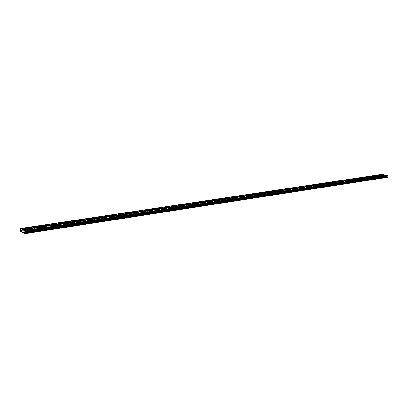 <?xml version="1.0" encoding="UTF-8"?>
<svg xmlns="http://www.w3.org/2000/svg" width="408" height="408" viewBox="0 0 408 408"><rect width="100%" height="100%" fill="white"/><g stroke="black" fill="none" stroke-linecap="round" stroke-linejoin="round"><path stroke-width="0.31" stroke-dasharray="2.04 1.53" d="M28.264 229.775L27.193 229.587L28.264 229.775M28.305 230.974L27.234 230.785L28.305 230.974M380.705 176.179L379.812 176.057L380.705 176.179M380.644 176.975L379.751 176.853L380.644 176.975M375.166 177.021L374.274 176.899L375.166 177.021M375.11 177.822L374.213 177.699L375.11 177.822M369.541 177.878L368.643 177.75L369.541 177.878M369.485 178.684L368.587 178.561L369.485 178.684M363.819 178.745L362.921 178.617L363.819 178.745M363.763 179.561L362.86 179.433L363.763 179.561M358 179.632L357.097 179.505L358 179.632M357.944 180.453L357.041 180.326L357.944 180.453M352.084 180.53L351.176 180.402L352.084 180.53M352.028 181.361L351.12 181.234L352.028 181.361M346.06 181.448L345.148 181.315L346.06 181.448M346.004 182.284L345.097 182.152L346.004 182.284M339.935 182.381L339.017 182.249L339.935 182.381M339.879 183.223L338.966 183.09L339.879 183.223M333.698 183.325L332.78 183.192L333.698 183.325M333.647 184.176L332.729 184.044L333.647 184.176M327.354 184.294L326.431 184.156L327.354 184.294M327.303 185.15L326.38 185.013L327.303 185.15M320.892 185.273L319.969 185.14L320.892 185.273M320.846 186.14L319.918 186.002L320.846 186.14M314.318 186.272L313.385 186.135L314.318 186.272M314.267 187.15L313.339 187.007L314.267 187.15M307.622 187.292L306.683 187.155L307.622 187.292M307.571 188.175L306.637 188.032L307.571 188.175M300.798 188.328L299.86 188.19L300.798 188.328M300.752 189.22L299.814 189.077L300.752 189.22M293.852 189.389L292.908 189.246L293.852 189.389M293.806 190.281L292.868 190.138L293.806 190.281M286.773 190.465L285.83 190.322L286.773 190.465M286.732 191.367L285.784 191.225L286.732 191.367M279.562 191.561L278.613 191.413L279.562 191.561M279.521 192.474L278.572 192.326L279.521 192.474M272.212 192.678L271.259 192.53L272.212 192.678M272.172 193.601L271.218 193.453L272.172 193.601M264.715 193.815L263.762 193.667L264.715 193.815M264.68 194.749L263.721 194.601L264.68 194.749M257.081 194.978L256.117 194.83L257.081 194.978M257.045 195.916L256.081 195.769L257.045 195.916M249.288 196.161L248.324 196.013L249.288 196.161M249.257 197.11L248.288 196.957L249.257 197.11M241.342 197.37L240.373 197.217L241.342 197.37M241.312 198.329L240.343 198.176L241.312 198.329M233.238 198.604L232.264 198.451L233.238 198.604M233.208 199.568L232.234 199.415L233.208 199.568M224.971 199.864L223.992 199.706L224.971 199.864M224.941 200.838L223.961 200.68L224.941 200.838M216.531 201.144L215.546 200.986L216.531 201.144M216.505 202.128L215.521 201.97L216.505 202.128M207.917 202.455L206.927 202.297L207.917 202.455M207.891 203.449L206.907 203.291L207.891 203.449M199.119 203.791L198.13 203.633L199.119 203.791M199.099 204.796L198.109 204.638L199.099 204.796M190.138 205.158L189.144 204.994L190.138 205.158M190.123 206.173L189.123 206.009L190.123 206.173M180.963 206.555L179.964 206.392L180.963 206.555M180.948 207.58L179.948 207.412L180.948 207.58M171.589 207.978L170.585 207.815L171.589 207.978M171.579 209.013L170.575 208.85L171.579 209.013M162.012 209.437L161.002 209.268L162.012 209.437M162.007 210.482L160.997 210.314L162.007 210.482M152.225 210.926L151.21 210.752L152.225 210.926M152.22 211.981L151.205 211.813L152.22 211.981M142.214 212.446L141.199 212.277L142.214 212.446M142.214 213.517L141.194 213.343L142.214 213.517M131.983 214.001L130.958 213.828L131.983 214.001M131.983 215.082L130.958 214.909L131.983 215.082M121.513 215.592L120.482 215.419L121.513 215.592M121.518 216.689L120.487 216.51L121.518 216.689M110.803 217.224L109.767 217.046L110.803 217.224M110.808 218.326L109.778 218.153L110.808 218.326M99.838 218.892L98.797 218.714L99.838 218.892M99.853 220.009L98.812 219.83L99.853 220.009M88.618 220.595L87.572 220.417L88.618 220.595M88.633 221.728L87.593 221.544L88.633 221.728M77.122 222.345L76.077 222.161L77.122 222.345M77.148 223.487L76.097 223.304L77.148 223.487M65.357 224.135L64.301 223.951L65.357 224.135M65.382 225.287L64.326 225.104L65.382 225.287M53.295 225.966L52.234 225.782L53.295 225.966M53.326 227.139L52.265 226.95L53.326 227.139M40.938 227.848L39.872 227.664L40.938 227.848M40.973 229.031L39.907 228.842L40.973 229.031M29.973 230.648L29.248 230.882C29.172 231.203 29.774 231.311 31.049 231.198L31.773 230.964C31.844 230.642 31.248 230.535 29.973 230.648M382.816 176.598L384.31 176.807L382.816 176.598M377.283 177.444L378.782 177.653L377.283 177.444M371.657 178.306L373.162 178.52L371.657 178.306M365.94 179.183L367.45 179.398L365.94 179.183M360.121 180.076L361.636 180.29L360.121 180.076M354.2 180.984L355.725 181.198L354.2 180.984M348.182 181.902L349.712 182.126L348.182 181.902M342.052 182.84L343.592 183.065L342.052 182.84M335.82 183.799L337.36 184.023L335.82 183.799M329.475 184.768L331.021 184.997L329.475 184.768M323.014 185.757L324.569 185.987L323.014 185.757M316.435 186.767L317.995 187.002L316.435 186.767M309.738 187.792L311.304 188.027L309.738 187.792M302.915 188.838L304.485 189.077L302.915 188.838M295.963 189.904L297.544 190.143L295.963 189.904M288.884 190.99L290.47 191.23L288.884 190.99M281.668 192.091L283.259 192.336L281.668 192.091M274.314 193.219L275.91 193.469L274.314 193.219M266.812 194.366L268.423 194.616L266.812 194.366M259.172 195.539L260.783 195.794L259.172 195.539M251.374 196.733L252.996 196.988L251.374 196.733M243.423 197.951L245.05 198.212L243.423 197.951M235.309 199.196L236.946 199.456L235.309 199.196M227.032 200.461L228.674 200.726L227.032 200.461M218.586 201.756L220.233 202.021L218.586 201.756M209.962 203.077L211.619 203.347L209.962 203.077M201.154 204.428L202.822 204.699L201.154 204.428M192.163 205.805L193.836 206.076L192.163 205.805M182.978 207.213L184.656 207.488L182.978 207.213M173.594 208.646L175.277 208.927L173.594 208.646M164.001 210.12L165.694 210.401L164.001 210.12M154.193 211.619L155.897 211.905L154.193 211.619M144.172 213.154L145.88 213.445L144.172 213.154M133.916 214.725L135.635 215.016L133.916 214.725M123.43 216.332L125.154 216.628L123.43 216.332M112.7 217.974L112.154 218.153L114.434 218.275L112.7 217.974M101.714 219.657L101.148 219.841C101.133 220.136 101.714 220.238 102.892 220.141L103.459 219.958C103.474 219.667 102.892 219.565 101.714 219.657M90.469 221.381L89.882 221.57C89.857 221.87 90.438 221.972 91.637 221.876L92.218 221.687C92.244 221.386 91.662 221.284 90.469 221.381M78.953 223.145L78.341 223.344C78.305 223.645 78.892 223.747 80.101 223.65L80.713 223.451C80.748 223.151 80.162 223.049 78.953 223.145M67.157 224.951L66.519 225.16C66.473 225.466 67.065 225.568 68.289 225.466L68.927 225.262C68.967 224.956 68.376 224.849 67.157 224.951M55.065 226.802L54.402 227.016C54.346 227.333 54.942 227.434 56.182 227.333L56.845 227.118C56.901 226.802 56.304 226.7 55.065 226.802M42.677 228.704L41.983 228.924C41.917 229.245 42.514 229.347 43.773 229.24L44.467 229.016C44.528 228.699 43.931 228.597 42.677 228.704M27.418 229.342L26.688 229.571C26.617 229.888 27.214 229.995 28.478 229.882L29.203 229.653C29.274 229.337 28.677 229.23 27.418 229.342M379.649 175.97L381.133 176.174L379.649 175.97M374.116 176.807L375.605 177.016L374.116 176.807M368.49 177.664L369.985 177.873L368.49 177.664M362.768 178.531L364.267 178.74L362.768 178.531M356.949 179.413L358.454 179.622L356.949 179.413M351.028 180.305L352.543 180.525L351.028 180.305M345.005 181.218L346.525 181.438L345.005 181.218M338.88 182.147L340.405 182.371L338.88 182.147M332.642 183.095L334.178 183.314L332.642 183.095M326.298 184.054L327.838 184.278L326.298 184.054M319.841 185.033L321.382 185.263L319.841 185.033M313.262 186.028L314.813 186.257L313.262 186.028M306.566 187.042L308.127 187.277L306.566 187.042M299.747 188.078L301.313 188.312L299.747 188.078M292.801 189.128L294.372 189.368L292.801 189.128M285.722 190.204L287.303 190.439L285.722 190.204M278.516 191.296L280.097 191.536L278.516 191.296M271.167 192.408L272.753 192.653L271.167 192.408M263.675 193.545L265.271 193.79L263.675 193.545M256.04 194.698L257.642 194.947L256.04 194.698M248.253 195.881L249.859 196.131L248.253 195.881M240.307 197.084L241.924 197.339L240.307 197.084M232.208 198.308L233.83 198.569L232.208 198.308M223.941 199.563L225.573 199.823L223.941 199.563M215.506 200.843L217.143 201.103L215.506 200.843M206.897 202.144L208.539 202.409L206.897 202.144M198.104 203.48L199.757 203.745L198.104 203.48M189.128 204.836L190.791 205.107L189.128 204.836M179.964 206.229L181.631 206.499L179.964 206.229M170.595 207.647L172.273 207.922L170.595 207.647M161.027 209.095L162.705 209.375L161.027 209.095M151.246 210.579L152.934 210.859L151.246 210.579M141.244 212.094L142.943 212.379L141.244 212.094M131.019 213.644L132.722 213.93L131.019 213.644M120.559 215.225L120.034 215.399L122.273 215.516L120.559 215.225M109.859 216.847L109.313 217.025L111.578 217.143L109.859 216.847M98.904 218.51L98.338 218.688C98.323 218.979 98.899 219.081 100.072 218.984L100.633 218.805L98.904 218.51M87.694 220.208L87.108 220.397C87.082 220.692 87.659 220.789 88.847 220.692L89.434 220.504C89.459 220.213 88.878 220.111 87.694 220.208M76.214 221.947L75.602 222.141C75.567 222.442 76.153 222.544 77.352 222.442L77.964 222.248C77.999 221.947 77.413 221.85 76.214 221.947M64.459 223.727L63.821 223.931C63.776 224.237 64.362 224.339 65.581 224.237L66.213 224.033C66.259 223.727 65.673 223.625 64.459 223.727M52.413 225.553L51.75 225.767C51.694 226.073 52.285 226.175 53.514 226.073L54.177 225.859C54.233 225.553 53.642 225.451 52.413 225.553M40.071 227.424L39.377 227.644C39.311 227.955 39.902 228.062 41.152 227.955L41.846 227.73C41.907 227.419 41.315 227.317 40.071 227.424M30.835 231.086L29.753 230.897L30.835 231.086M30.875 232.295L29.794 232.101L30.875 232.295M383.877 176.807L382.979 176.684L383.877 176.807M383.816 177.608L382.918 177.485L383.816 177.608M378.344 177.659L377.446 177.536L378.344 177.659M378.282 178.464L377.385 178.342L378.282 178.464M372.723 178.526L371.815 178.398L372.723 178.526M372.662 179.336L371.759 179.209L372.662 179.336M367.001 179.403L366.093 179.275L367.001 179.403M366.94 180.224L366.037 180.096L366.94 180.224M361.182 180.3L360.274 180.168L361.182 180.3M361.126 181.126L360.213 180.994L361.126 181.126M355.266 181.208L354.353 181.076L355.266 181.208M355.21 182.039L354.297 181.907L355.21 182.039M349.248 182.131L348.325 181.999L349.248 182.131M349.192 182.973L348.274 182.84L349.192 182.973M343.118 183.075L342.195 182.942L343.118 183.075M343.062 183.921L342.144 183.789L343.062 183.921M336.886 184.034L335.957 183.901L336.886 184.034M336.83 184.89L335.906 184.753L336.83 184.89M330.536 185.008L329.608 184.875L330.536 185.008M330.485 185.869L329.557 185.737L330.485 185.869M324.074 186.002L323.141 185.864L324.074 186.002M324.023 186.874L323.09 186.731L324.023 186.874M317.5 187.012L316.562 186.874L317.5 187.012M317.45 187.889L316.511 187.751L317.45 187.889M310.799 188.042L309.856 187.904L310.799 188.042M310.748 188.929L309.81 188.787L310.748 188.929M303.975 189.093L303.032 188.95L303.975 189.093M303.929 189.985L302.986 189.842L303.929 189.985M297.024 190.164L296.075 190.021L297.024 190.164M296.978 191.061L296.03 190.919L296.978 191.061M289.94 191.25L288.986 191.107L289.94 191.25M289.899 192.158L288.946 192.015L289.899 192.158M282.724 192.362L281.765 192.214L282.724 192.362M282.683 193.28L281.724 193.132L282.683 193.28M275.369 193.494L274.405 193.346L275.369 193.494M275.329 194.417L274.365 194.269L275.329 194.417M267.867 194.647L266.903 194.494L267.867 194.647M267.827 195.58L266.863 195.427L267.827 195.58M260.222 195.82L259.253 195.667L260.222 195.82M260.182 196.763L259.218 196.61L260.182 196.763M252.424 197.018L251.45 196.865L252.424 197.018M252.389 197.972L251.415 197.819L252.389 197.972M244.469 198.242L243.489 198.089L244.469 198.242M244.433 199.206L243.459 199.048L244.433 199.206M236.354 199.492L235.37 199.334L236.354 199.492M236.324 200.461L235.339 200.303L236.324 200.461M228.072 200.761L227.083 200.603L228.072 200.761M228.041 201.746L227.057 201.583L228.041 201.746M219.616 202.062L218.627 201.904L219.616 202.062M219.591 203.051L218.601 202.893L219.591 203.051M210.992 203.388L209.998 203.23L210.992 203.388M210.967 204.388L209.972 204.23L210.967 204.388M202.179 204.745L201.18 204.581L202.179 204.745M202.159 205.754L201.159 205.591L202.159 205.754M193.183 206.127L192.178 205.964L193.183 206.127M193.162 207.147L192.163 206.984L193.162 207.147M183.988 207.539L182.983 207.376L183.988 207.539M183.972 208.57L182.968 208.406L183.972 208.57M174.599 208.983L173.584 208.814L174.599 208.983M174.583 210.028L173.573 209.855L174.583 210.028M165 210.462L163.98 210.288L165 210.462M164.99 211.512L163.975 211.344L164.99 211.512M155.188 211.971L154.163 211.798L155.188 211.971M155.183 213.032L154.158 212.859L155.183 213.032M145.156 213.511L144.126 213.338L145.156 213.511M145.151 214.588L144.126 214.414L145.151 214.588M134.895 215.087L133.86 214.914L134.895 215.087M134.895 216.174L133.865 216L134.895 216.174M124.394 216.704L123.359 216.526L124.394 216.704M124.399 217.801L123.364 217.622L124.399 217.801M113.653 218.356L112.613 218.178L113.653 218.356M113.664 219.463L112.623 219.285L113.664 219.463M102.658 220.045L101.612 219.866L102.658 220.045M102.673 221.167L101.623 220.988L102.673 221.167M91.402 221.779L90.347 221.595L91.402 221.779M91.418 222.911L90.367 222.727L91.418 222.911M79.871 223.548L78.815 223.365L79.871 223.548M79.892 224.696L78.836 224.512L79.892 224.696M68.059 225.364L66.999 225.18L68.059 225.364M68.085 226.527L67.024 226.338L68.085 226.527M55.957 227.225L54.891 227.037L55.957 227.225M55.988 228.404L54.922 228.215L55.988 228.404M43.554 229.133L42.478 228.944L43.554 229.133M43.59 230.321L42.514 230.132L43.59 230.321M22.547 232.162L383.943 176.669L381.755 176.236L20.558 231.28M381.755 176.236L20.487 231.081M387.386 177.352L383.943 176.669M381.674 176.113L382.092 175.644L381.776 174.803L382.097 174.349M385.014 175.027L385.325 174.981M22.374 232.076L384.04 176.582M385.228 175.068L23.123 229.903M381.919 175.022L20.543 229.449M20.737 229.949L382.118 175.338M382.092 175.644L20.752 230.413M20.466 230.658L381.699 175.833M23.22 232.519L385.096 176.791M385.178 176.914L23.297 232.718M20.512 228.623L381.959 174.481M381.801 174.843L20.436 229.158M20.42 228.806L26.602 227.878L20.42 228.806M26.627 227.878L39.29 225.976L26.627 227.878M39.321 225.971L51.673 224.119L39.321 225.971M51.704 224.114L63.75 222.309L51.704 224.114M63.781 222.304L75.536 220.544L63.781 222.304M75.572 220.539L87.047 218.816L75.572 220.539M87.082 218.81L98.287 217.132L87.082 218.81M98.318 217.127L109.262 215.485L98.318 217.127M109.298 215.48L119.993 213.874L109.298 215.48M120.028 213.869L130.478 212.303L120.028 213.869M130.514 212.298L140.729 210.768L130.514 212.298M140.76 210.763L150.751 209.263L140.76 210.763M150.787 209.258L160.558 207.794L150.787 209.258M160.589 207.789L170.151 206.351L160.589 207.789M170.182 206.351L179.535 204.944L170.182 206.351M179.566 204.944L188.726 203.566L179.566 204.944M188.751 203.561L197.722 202.22L188.751 203.561M197.747 202.215L206.53 200.899L197.747 202.215M206.555 200.894L215.159 199.604L206.555 200.894M215.179 199.599L223.609 198.334L215.179 199.599M223.63 198.334L231.892 197.095L223.63 198.334M231.912 197.089L240.011 195.876L231.912 197.089M240.026 195.876L247.967 194.682L240.026 195.876M247.982 194.682L255.77 193.514L247.982 194.682M255.785 193.509L263.42 192.367L255.785 193.509M263.379 193.637L263.43 192.382L270.927 191.24L278.287 190.138L270.938 191.24L270.881 192.499M285.457 190.291L285.518 189.062L278.297 190.133L381.822 174.609L299.559 186.946L299.498 188.159M381.776 174.803L20.41 229.097M20.4 228.847L381.791 174.639M27.234 230.785L27.193 229.587M379.751 176.853L379.812 176.057M374.213 177.699L374.274 176.899M368.587 178.561L368.643 177.75M362.86 179.433L362.921 178.617M357.041 180.326L357.097 179.505M351.12 181.234L351.176 180.402M345.097 182.152L345.148 181.315M338.966 183.09L339.017 182.249M332.729 184.044L332.78 183.192M326.38 185.013L326.431 184.156M319.918 186.002L319.969 185.14M313.339 187.007L313.385 186.135M306.637 188.032L306.683 187.155M299.814 189.077L299.86 188.19M292.868 190.138L292.908 189.246M285.784 191.225L285.83 190.322M278.572 192.326L278.613 191.413M271.218 193.453L271.259 192.53M263.721 194.601L263.762 193.667M256.081 195.769L256.117 194.83M248.288 196.957L248.324 196.013M240.343 198.176L240.373 197.217M232.234 199.415L232.264 198.451M223.961 200.68L223.992 199.706M215.521 201.97L215.546 200.986M206.907 203.291L206.927 202.297M198.109 204.638L198.13 203.633M189.123 206.009L189.144 204.994M179.948 207.412L179.964 206.392M170.575 208.85L170.585 207.815M160.997 210.314L161.002 209.268M151.205 211.813L151.21 210.752M141.194 213.343L141.199 212.277M130.958 214.909L130.958 213.828M120.487 216.51L120.482 215.419M109.778 218.153L109.767 217.046M98.812 219.83L98.797 218.714M87.593 221.544L87.572 220.417M76.097 223.304L76.077 222.161M64.326 225.104L64.301 223.951M52.265 226.95L52.234 225.782M39.907 228.842L39.872 227.664M29.248 230.882L29.203 229.653M382.648 176.654L382.735 175.547M377.109 177.506L377.196 176.389M371.479 178.367L371.566 177.245M365.757 179.245L365.838 178.112M359.933 180.137L360.014 179M354.006 181.045L354.088 179.897M347.983 181.968L348.06 180.815M341.848 182.911L341.924 181.749M335.606 183.87L335.682 182.697M329.256 184.844L329.327 183.661M322.789 185.834L322.856 184.645M316.2 186.844L316.271 185.645M309.499 187.874L309.56 186.665M302.665 188.919L302.731 187.706M295.708 189.985L295.769 188.761M288.619 191.077L288.675 189.842M281.392 192.183L281.449 190.939M274.028 193.31L274.084 192.061M266.521 194.463L266.572 193.203M258.871 195.641L258.917 194.366M251.063 196.834L251.109 195.554M243.102 198.059L243.143 196.768M234.977 199.303L235.018 198.002M226.69 200.578L226.726 199.262M218.229 201.873L218.26 200.552M209.59 203.199L209.62 201.868M200.772 204.551L200.797 203.209M191.765 205.933L191.786 204.581M182.565 207.346L182.585 205.984M173.16 208.789L173.176 207.417M163.552 210.263L163.567 208.881M153.734 211.772L153.739 210.375M143.687 213.313L143.692 211.905M133.416 214.889L133.416 213.471M122.91 216.5L122.9 215.072M112.154 218.153L112.144 216.714M101.148 219.841L101.133 218.392M89.882 221.57L89.857 220.106M78.341 223.344L78.311 221.865M66.519 225.16L66.484 223.671M54.402 227.016L54.361 225.517M41.983 228.924L41.937 227.414M26.688 229.571L26.637 228.052M379.481 176.026L379.567 174.925M373.942 176.868L374.024 175.756M368.312 177.72L368.393 176.603M362.585 178.592L362.661 177.465M356.755 179.474L356.837 178.337M350.834 180.372L350.911 179.229M344.806 181.285L344.882 180.137M338.671 182.218L338.747 181.055M332.433 183.161L332.505 181.994M326.079 184.125L326.15 182.952M319.612 185.11L319.683 183.921M313.028 186.104L313.094 184.911M306.326 187.124L306.388 185.921M292.546 189.215L292.602 187.996L299.559 186.946M278.241 191.383L278.297 190.148M255.734 194.8L255.78 193.535M247.936 195.983L247.982 194.708M239.986 197.191L240.026 195.901M231.871 198.421L231.912 197.125M223.594 199.675L223.63 198.37M215.149 200.96L215.179 199.645M206.524 202.266L206.555 200.94M197.722 203.602L197.747 202.266M188.731 204.969L188.751 203.623M179.546 206.361L179.566 205.005M170.167 207.784L170.177 206.417M160.579 209.243L160.589 207.866M150.781 210.727L150.787 209.34M140.76 212.252L140.76 210.849M130.514 213.807L130.514 212.395M120.034 215.399L120.028 213.976M109.313 217.025L109.298 215.592M98.338 218.688L98.323 217.245M87.108 220.397L87.082 218.938M75.602 222.141L75.572 220.672M63.821 223.931L63.786 222.452M51.75 225.767L51.704 224.273M39.377 227.644L39.326 226.139M29.794 232.101L29.753 230.897M382.918 177.485L382.979 176.684M377.385 178.342L377.446 177.536M371.759 179.209L371.815 178.398M366.037 180.096L366.093 179.275M360.213 180.994L360.274 180.168M354.297 181.907L354.353 181.076M348.274 182.84L348.325 181.999M342.144 183.789L342.195 182.942M335.906 184.753L335.957 183.901M329.557 185.737L329.608 184.875M323.09 186.731L323.141 185.864M316.511 187.751L316.562 186.874M309.81 188.787L309.856 187.904M302.986 189.842L303.032 188.95M296.03 190.919L296.075 190.021M288.946 192.015L288.986 191.107M281.724 193.132L281.765 192.214M274.365 194.269L274.405 193.346M266.863 195.427L266.903 194.494M259.218 196.61L259.253 195.667M251.415 197.819L251.45 196.865M243.459 199.048L243.489 198.089M235.339 200.303L235.37 199.334M227.057 201.583L227.083 200.603M218.601 202.893L218.627 201.904M209.972 204.23L209.998 203.23M201.159 205.591L201.18 204.581M192.163 206.984L192.178 205.964M182.968 208.406L182.983 207.376M173.573 209.855L173.584 208.814M163.975 211.344L163.98 210.288M154.158 212.859L154.163 211.798M144.126 214.414L144.126 213.338M133.865 216L133.86 214.914M123.364 217.622L123.359 216.526M112.623 219.285L112.613 218.178M101.623 220.988L101.612 219.866M90.367 222.727L90.347 221.595M78.836 224.512L78.815 223.365M67.024 226.338L66.999 225.18M54.922 228.215L54.891 227.037M42.514 230.132L42.478 228.944M28.739 230.831L28.698 229.638M380.74 176.945L380.802 176.144M375.212 177.791L375.273 176.985M369.592 178.648L369.648 177.842M363.875 179.525L363.931 178.709M358.056 180.418L358.117 179.596M352.145 181.32L352.201 180.494M346.127 182.243L346.183 181.407M340.007 183.182L340.058 182.34M333.775 184.136L333.826 183.284M327.435 185.105L327.486 184.248M320.979 186.094L321.03 185.232M314.41 187.099L314.456 186.226M307.719 188.124L307.765 187.246M300.905 189.169L300.951 188.282M293.959 190.23L294.005 189.338M286.89 191.316L286.931 190.409M279.684 192.418L279.725 191.505M272.34 193.545L272.381 192.622M264.853 194.687L264.894 193.759M257.224 195.855L257.259 194.917M249.441 197.049L249.477 196.1M241.505 198.263L241.536 197.309M233.412 199.502L233.437 198.538M225.15 200.767L225.175 199.792M216.719 202.057L216.745 201.073M208.116 203.378L208.136 202.383M199.334 204.719L199.349 203.72M190.363 206.096L190.378 205.081M181.198 207.499L181.213 206.474M171.839 208.932L171.85 207.896M162.272 210.395L162.282 209.35M152.5 211.89L152.5 210.834M142.504 213.42L142.504 212.354M132.284 214.985L132.284 213.904M121.829 216.587L121.824 215.495M111.134 218.224L111.124 217.117M100.189 219.897L100.174 218.78M88.985 221.61L88.969 220.483M77.515 223.37L77.489 222.227M65.764 225.165L65.739 224.012M53.723 227.006L53.693 225.838M41.387 228.898L41.351 227.715M31.773 230.964L31.712 229.24M384.31 176.807L384.397 175.659M378.782 177.653L378.869 176.501M373.162 178.52L373.249 177.352M367.45 179.398L367.537 178.225M361.636 180.29L361.723 179.107M355.725 181.198L355.807 180.005M349.712 182.126L349.794 180.923M343.592 183.065L343.669 181.851M337.36 184.023L337.436 182.799M331.021 184.997L331.097 183.763M324.569 185.987L324.64 184.742M317.995 187.002L318.067 185.742M311.304 188.027L311.375 186.762M304.485 189.077L304.557 187.797M297.544 190.143L297.611 188.853M290.47 191.23L290.532 189.929M283.259 192.336L283.32 191.026M275.91 193.469L275.971 192.143M268.423 194.616L268.479 193.28M260.783 195.794L260.834 194.443M252.996 196.988L253.047 195.626M245.05 198.212L245.096 196.829M236.946 199.456L236.987 198.064M228.674 200.726L228.715 199.323M220.233 202.021L220.269 200.603M211.619 203.347L211.65 201.914M202.822 204.699L202.847 203.25M193.836 206.076L193.861 204.617M184.656 207.488L184.676 206.009M175.277 208.927L175.297 207.437M165.694 210.401L165.709 208.891M155.897 211.905L155.907 210.38M145.88 213.445L145.886 211.905M135.635 215.016L135.635 213.46M125.154 216.628L125.149 215.052M114.434 218.275L114.418 216.684M103.459 219.958L103.438 218.351M92.218 221.687L92.198 220.06M80.713 223.451L80.682 221.804M68.927 225.262L68.886 223.594M56.845 227.118L56.799 225.43M44.467 229.016L44.411 227.312M29.182 229.158L29.141 227.939M381.133 176.174L381.22 175.032M375.605 177.016L375.692 175.868M369.985 177.873L370.071 176.71M364.267 178.74L364.349 177.572M358.454 179.622L358.535 178.444M352.543 180.525L352.624 179.336M346.525 181.438L346.606 180.239M340.405 182.371L340.481 181.157M334.178 183.314L334.254 182.096M327.838 184.278L327.91 183.049M321.382 185.263L321.458 184.018M314.813 186.257L314.884 185.008M308.127 187.277L308.193 186.012M301.313 188.312L301.379 187.037M294.372 189.368L294.433 188.083M287.303 190.439L287.365 189.144M280.097 191.536L280.153 190.23M272.753 192.653L272.809 191.332M265.271 193.79L265.322 192.459M257.642 194.947L257.693 193.606M249.859 196.131L249.91 194.774M241.924 197.339L241.97 195.968M233.83 198.569L233.871 197.186M225.573 199.823L225.609 198.426M217.143 201.103L217.178 199.691M208.539 202.409L208.575 200.986M199.757 203.745L199.787 202.307M190.791 205.107L190.811 203.653M181.631 206.499L181.652 205.03M172.273 207.922L172.288 206.438M162.705 209.375L162.721 207.876M152.934 210.859L152.939 209.345M142.943 212.379L142.943 210.844M132.722 213.93L132.722 212.379M122.273 215.516L122.262 213.95M111.578 217.143L111.562 215.562M100.633 218.805L100.618 217.204M89.434 220.504L89.408 218.887M77.964 222.248L77.933 220.611M66.213 224.033L66.178 222.375M54.177 225.859L54.137 224.186M41.846 227.73L41.794 226.037M31.309 232.152L31.268 230.948M383.913 177.577L383.974 176.776M378.384 178.429L378.445 177.623M372.764 179.301L372.825 178.49M367.052 180.188L367.108 179.367M361.238 181.086L361.294 180.26M355.327 182.004L355.383 181.167M349.309 182.932L349.365 182.096M343.189 183.881L343.24 183.034M336.957 184.844L337.013 183.993M330.618 185.829L330.669 184.967M324.161 186.828L324.212 185.956M317.587 187.843L317.638 186.966M310.896 188.884L310.942 187.996M304.077 189.934L304.123 189.047M297.131 191.01L297.177 190.113M290.057 192.107L290.098 191.199M282.846 193.224L282.887 192.306M275.497 194.361L275.538 193.438M268.005 195.519L268.041 194.585M260.365 196.702L260.401 195.764M252.572 197.911L252.608 196.957M244.627 199.14L244.662 198.181M236.523 200.394L236.553 199.425M228.251 201.674L228.276 200.695M219.805 202.98L219.83 201.991M211.191 204.316L211.211 203.317M202.388 205.678L202.409 204.668M193.402 207.07L193.423 206.05M184.222 208.488L184.238 207.458M174.843 209.941L174.854 208.901M165.255 211.426L165.266 210.375M155.458 212.94L155.463 211.88M145.442 214.491L145.442 213.42M135.191 216.077L135.191 214.99M124.71 217.699L124.705 216.602M113.985 219.361L113.975 218.249M103.01 221.059L102.995 219.938M91.769 222.799L91.754 221.661M80.259 224.579L80.238 223.431M68.468 226.404L68.442 225.242M56.386 228.271L56.355 227.098M44.003 230.189L43.967 229M263.43 192.362L270.927 191.24M285.518 189.052L292.602 187.991"/><path stroke-width="0.61" d="M29.912 228.924L29.187 229.153C29.111 229.475 29.713 229.582 30.988 229.469L31.712 229.24C31.788 228.924 31.186 228.817 29.912 228.924M382.903 175.455L384.397 175.659L382.903 175.455M377.369 176.292L378.869 176.501L377.369 176.292M371.744 177.143L373.249 177.352L371.744 177.143M366.022 178.01L367.537 178.225L366.022 178.01M360.203 178.893L361.723 179.107L360.203 178.893M354.282 179.79L355.807 180.005L354.282 179.79M348.259 180.703L349.794 180.923L348.259 180.703M342.134 181.631L343.669 181.851L342.134 181.631M335.896 182.575L337.436 182.799L335.896 182.575M329.547 183.539L331.097 183.763L329.547 183.539M323.085 184.513L324.64 184.742L323.085 184.513M316.506 185.513L318.067 185.742L316.506 185.513M309.805 186.527L311.375 186.762L309.805 186.527M302.981 187.563L304.557 187.797L302.981 187.563M296.03 188.613L297.611 188.853L296.03 188.613M288.946 189.689L290.532 189.929L288.946 189.689M281.724 190.781L283.32 191.026L281.724 190.781M274.37 191.893L275.971 192.143L274.37 191.893M266.868 193.03L268.479 193.28L266.868 193.03M259.223 194.188L260.834 194.443L259.223 194.188M251.425 195.371L253.047 195.626L251.425 195.371M243.469 196.574L245.096 196.829L243.469 196.574M235.355 197.804L236.987 198.064L235.355 197.804M227.072 199.058L228.715 199.323L227.072 199.058M218.622 200.338L220.269 200.603L218.622 200.338M209.993 201.649L211.65 201.914L209.993 201.649M201.185 202.98L202.847 203.25L201.185 202.98M192.188 204.342L193.861 204.617L192.188 204.342M182.998 205.734L184.676 206.009L182.998 205.734M173.609 207.157L175.297 207.437L173.609 207.157M164.011 208.61L165.709 208.891L164.011 208.61M154.204 210.1L155.907 210.38L154.204 210.1M144.172 211.619L145.886 211.905L144.172 211.619M133.916 213.17L135.635 213.46L133.916 213.17M123.425 214.761L125.149 215.052L123.425 214.761M112.684 216.388L112.144 216.561L114.418 216.684L112.684 216.388M101.694 218.05L101.133 218.234C101.113 218.525 101.694 218.622 102.877 218.53L103.438 218.351C103.454 218.061 102.872 217.959 101.694 218.05M90.443 219.754L89.857 219.943C89.831 220.238 90.413 220.34 91.611 220.244L92.198 220.06C92.218 219.759 91.637 219.662 90.443 219.754M78.922 221.503L78.311 221.697C78.275 221.998 78.861 222.1 80.07 222.003L80.682 221.804C80.718 221.503 80.126 221.406 78.922 221.503M67.116 223.288L66.478 223.492C66.433 223.798 67.024 223.9 68.253 223.798L68.886 223.594C68.932 223.293 68.34 223.191 67.116 223.288M55.024 225.119L54.356 225.333C54.3 225.644 54.896 225.746 56.136 225.644L56.799 225.43C56.855 225.124 56.263 225.017 55.024 225.119M42.626 227.001L41.927 227.22C41.866 227.536 42.463 227.639 43.722 227.531L44.411 227.312C44.477 226.996 43.88 226.894 42.626 227.001M27.356 227.628L26.627 227.858C26.556 228.169 27.152 228.276 28.417 228.164L29.141 227.939C29.213 227.623 28.616 227.521 27.356 227.628M379.736 174.833L381.22 175.032L379.736 174.833M374.202 175.659L375.692 175.868L374.202 175.659M368.572 176.501L370.071 176.71L368.572 176.501M362.85 177.363L364.349 177.572L362.85 177.363M357.031 178.235L358.535 178.444L357.031 178.235M351.11 179.122L352.624 179.336L351.11 179.122M345.086 180.025L346.606 180.239L345.086 180.025M338.956 180.943L340.481 181.157L338.956 180.943M332.719 181.876L334.254 182.096L332.719 181.876M326.375 182.825L327.91 183.049L326.375 182.825M319.913 183.794L321.458 184.018L319.913 183.794M313.334 184.778L314.884 185.008L313.334 184.778M306.632 185.783L308.193 186.012L306.632 185.783M299.814 186.808L301.379 187.037L299.814 186.808M292.862 187.848L294.433 188.083L292.862 187.848M285.784 188.909L287.365 189.144L285.784 188.909M278.572 189.99L280.153 190.23L278.572 189.99M271.223 191.092L272.809 191.332L271.223 191.092M263.726 192.214L265.322 192.459L263.726 192.214M256.086 193.356L257.693 193.606L256.086 193.356M248.299 194.524L249.91 194.774L248.299 194.524M240.353 195.713L241.97 195.968L240.353 195.713M232.249 196.926L233.871 197.186L232.249 196.926M223.982 198.166L225.609 198.426L223.982 198.166M215.541 199.43L217.178 199.691L215.541 199.43M206.927 200.721L208.575 200.986L206.927 200.721M198.135 202.042L199.787 202.307L198.135 202.042M189.154 203.383L190.811 203.653L189.154 203.383M179.984 204.76L181.652 205.03L179.984 204.76M170.61 206.162L172.288 206.438L170.61 206.162M161.038 207.596L162.721 207.876L161.038 207.596M151.251 209.064L152.939 209.345L151.251 209.064M141.244 210.564L142.943 210.844L141.244 210.564M131.014 212.094L132.722 212.379L131.014 212.094M120.549 213.665L122.262 213.95L120.549 213.665M109.844 215.266L109.298 215.439L111.562 215.562L109.844 215.266M98.884 216.908L98.318 217.092L100.618 217.204L98.884 216.908M87.669 218.591L87.077 218.78C87.052 219.071 87.633 219.167 88.822 219.076L89.408 218.887C89.434 218.596 88.852 218.499 87.669 218.591M76.184 220.31L75.572 220.509C75.536 220.804 76.118 220.901 77.321 220.804L77.933 220.611C77.964 220.315 77.382 220.213 76.184 220.31M64.418 222.074L63.781 222.278C63.735 222.579 64.321 222.676 65.54 222.579L66.178 222.375C66.218 222.074 65.637 221.977 64.418 222.074M52.367 223.88L51.699 224.089C51.648 224.395 52.239 224.497 53.468 224.395L54.137 224.186C54.188 223.88 53.601 223.778 52.367 223.88M40.015 225.731L39.321 225.95C39.255 226.261 39.851 226.364 41.101 226.256L41.794 226.037C41.856 225.726 41.264 225.624 40.015 225.731M22.312 232.198L25.072 233.651L24.806 230.617L20.604 228.439L20.558 231.28L22.547 232.162M23.19 229.781L385.325 174.981L387.34 175.374L387.6 175.777L25.041 231.56L387.554 175.97L387.172 176.333L387.386 177.352L25.072 233.651M20.604 228.439L382.097 174.349L385.014 175.027M387.34 175.374L24.806 230.617M22.277 229.464L384.173 174.864M384.096 174.736L22.2 229.265M387.503 176.98L25.123 233.101M24.801 232.529L387.146 176.639M387.172 176.333L24.781 232.065M24.949 231.744L387.416 176.103M387.457 175.557L24.919 230.913M25.138 233.524L387.483 177.261M387.575 175.736L25.031 231.203M25.067 231.52L387.585 175.945M387.6 175.777L25.056 231.27"/></g></svg>
